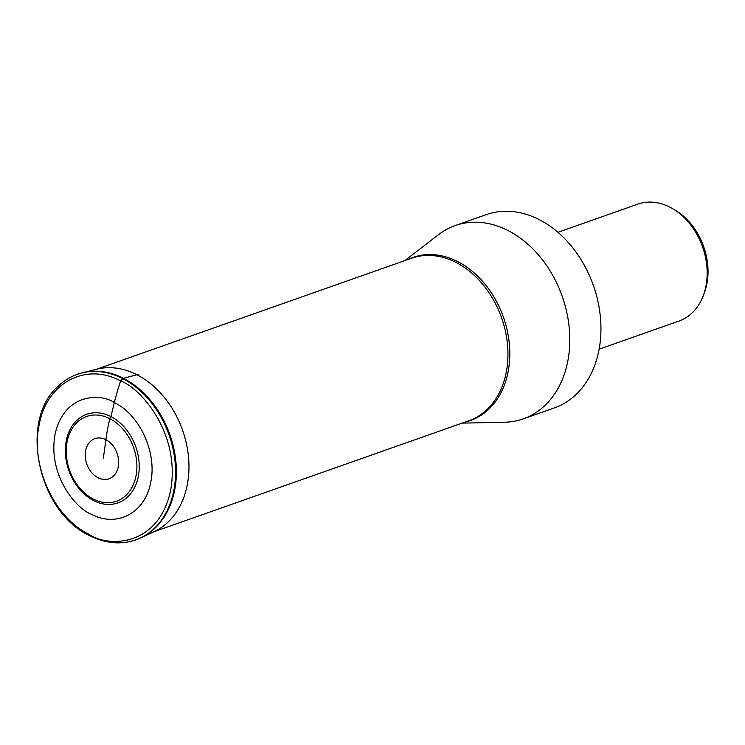 <?xml version="1.0" encoding="UTF-8"?>
<svg xmlns="http://www.w3.org/2000/svg" width="745" height="745" viewBox="0 0 745 745"><rect width="100%" height="100%" fill="white"/><g stroke="black" fill="none" stroke-linecap="round" stroke-linejoin="round"><path stroke-width="1.12" d="M103.35 458.222L105.874 439.68A152.827 78.309 -63 0 1 109.822 418.662A2.598 1.332 -63 0 1 110.912 416.585A46.963 35.499 -109.4 0 0 66.687 438.814A46.963 35.499 -109.4 0 0 86.96 496.328A46.963 35.499 -109.4 0 0 93.665 500.612A46.963 35.499 -109.4 0 0 138.216 476.94A46.963 35.499 -109.4 0 0 110.912 416.585L114.339 402.551A151.859 77.815 -63 0 1 120.643 380.974C85.815 362.033 46.833 382.753 39.317 424.194C30.005 464.722 53.891 517.542 89.158 534.379C107.699 547.258 157.931 547.473 170.475 491.16C181.24 433.935 140.46 387.689 120.643 380.974L123.381 378.358A6.482 3.315 -63 0 1 123.484 378.33L136.884 374.726A153.405 78.607 -63 0 1 138.775 374.241M114.339 402.551C140.004 414.89 157.344 453.221 150.63 482.769C145.089 512.914 116.797 527.954 91.412 514.227C76.986 509.347 47.298 475.673 55.13 434.009C64.266 393.015 100.836 393.174 114.339 402.551M404.852 260.601L438.544 234.638A102.465 77.452 70.6 0 1 455.158 225.577A102.465 77.452 70.6 0 1 508.034 230.559A102.465 77.452 70.6 0 1 569.804 338.053A102.465 77.452 70.6 0 1 560.398 383.871A102.465 77.452 70.6 0 1 523.279 418.858A102.465 77.452 70.6 0 1 504.663 422.219L462.133 423.123M523.279 418.858L554.41 407.887A102.465 77.452 -109.4 0 0 591.53 372.9A102.465 77.452 -109.4 0 0 600.936 327.074A102.465 77.452 -109.4 0 0 539.166 219.589A102.465 77.452 -109.4 0 0 486.289 214.607L455.158 225.577M599.12 349.181L679.03 321.021A61.965 46.842 -109.4 0 0 695.774 308.961A61.965 46.842 -109.4 0 0 703.233 295.765A61.965 46.842 -109.4 0 0 705.925 259.511A61.965 46.842 -109.4 0 0 672.521 208.628A61.965 46.842 -109.4 0 0 669.811 207.147A61.965 46.842 -109.4 0 0 637.832 204.13L557.921 232.3M703.233 295.765L704.276 293.018A58.948 44.56 -109.4 0 0 707.75 265.229A58.948 44.56 -109.4 0 0 675.063 210.118L672.521 208.628M139.902 538.225A87.733 66.314 -109.4 0 0 140.87 537.788L138.933 538.635A87.742 66.314 -109.4 0 0 175.783 461.593A87.742 66.314 -109.4 0 0 123.381 378.358A87.742 66.314 -109.4 0 0 80.646 373.273L96.71 369.194A86.383 65.29 -109.4 0 1 136.884 374.726A86.383 65.29 70.6 0 1 188.345 455.4A86.383 65.29 70.6 0 1 154.001 531.734L140.87 537.788A87.733 66.314 -109.4 0 0 175.755 460.261A87.733 66.314 -109.4 0 0 123.484 378.33A87.733 66.314 -109.4 0 0 82.686 372.714L82.686 372.714A87.733 66.314 -109.4 0 0 81.661 372.984M80.646 373.273L79.883 373.496A87.78 66.352 70.6 0 1 122.646 378.581A87.78 66.352 70.6 0 1 175.066 461.863A87.78 66.352 70.6 0 1 138.198 538.942L138.198 538.942A87.78 66.352 70.6 0 1 90.406 535.627L89.158 534.379M122.646 378.581L120.643 380.974M93.321 499.038A44.924 33.953 70.6 0 1 67.208 441.31A44.924 33.953 70.6 0 1 109.822 418.662A44.924 33.953 70.6 0 1 135.925 476.39A44.924 33.953 70.6 0 1 93.321 499.038M98.061 477.741A21.279 16.083 -109.4 0 0 118.241 467.022A21.279 16.083 -109.4 0 0 105.874 439.68A21.279 16.083 -109.4 0 0 85.694 450.399A21.279 16.083 -109.4 0 0 98.061 477.741M154.085 531.697L468.819 420.767A86.159 65.122 -109.4 0 0 507.606 345.857A86.159 65.122 -109.4 0 0 455.996 262.436A86.159 65.122 -109.4 0 0 411.538 258.245L96.794 369.175M408.269 259.39A86.439 65.337 70.6 0 1 457.691 261.607A86.439 65.337 70.6 0 1 509.682 348.651A86.439 65.337 70.6 0 1 465.55 421.921M138.933 538.635L138.198 538.942C122.608 545.089 106.423 543.99 89.642 535.636C38.274 512.364 18.541 420.729 57.952 386.422C64.34 380.248 71.65 375.936 79.883 373.496M66.687 438.814C62.794 461.742 69.546 480.916 86.96 496.328"/></g></svg>
